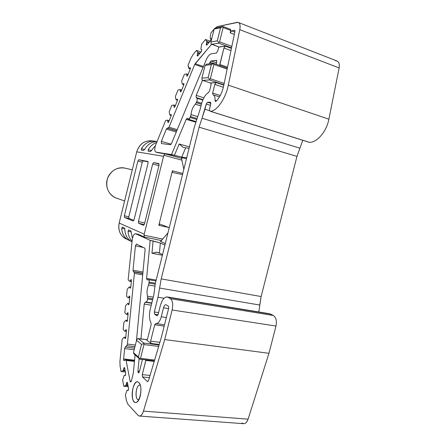 <?xml version="1.0" encoding="UTF-8"?>
<svg xmlns="http://www.w3.org/2000/svg" width="446" height="446" viewBox="0 0 446 446"><rect width="100%" height="100%" fill="white"/><g stroke="black" fill="none" stroke-linecap="round" stroke-linejoin="round"><path stroke-width="0.67" d="M182.124 160.192L163.844 155.264L182.124 160.192L163.844 155.264L163.554 156.301L136.721 151.846L119.166 223.05C117.856 231.1 120.632 236.586 127.489 239.513L124.674 238.186C119.745 234.613 117.911 229.567 119.166 223.05L144.225 234.172L144.002 235.209L162.84 239.106M158.297 152.766L165.065 153.848L163.844 155.264L163.554 156.301L136.721 151.846C139.297 144.086 144.309 140.418 151.763 140.836L154.572 141.176M139.487 371.284L137.937 371.122L139.487 371.284L137.937 371.122L139.113 358.545L137.937 371.122L138.477 372.912L139.369 371.747L142.436 359.487M140.953 338.904L144.209 304.083L151.255 305.181L144.209 304.083L140.953 338.904L144.209 304.083L145.128 302.249L146.037 302.081C146.829 301.764 147.342 300.738 147.576 299.004L147.526 296.194C146.606 292.738 146.951 289.019 148.557 285.044L149.137 282.128C149.22 280.701 148.964 279.871 148.367 279.648L147.069 279.882L146.611 278.41L150.174 240.349L160.331 243.009L164.92 245.066M195.722 122.182L186.216 119.316L195.722 122.182L186.216 119.316L171.498 154.561L174.392 155.347L179.158 143.997L183.105 147.331L185.675 147.81L181.756 157.059L174.392 155.347L179.158 143.997L189.416 146.885L179.158 143.997L183.161 147.342L185.675 147.81L181.756 157.059L174.392 155.347L179.158 143.997L183.161 147.342L185.675 147.81L181.756 157.059L171.498 154.561L155.961 152.131L165.065 153.848L181.784 158.38M209.386 63.828L210.072 62.195L213.411 63.371L210.072 62.195L209.386 63.828L211.136 60.974L216.55 62.886M186.216 119.316L187.431 118.368L186.216 119.316L171.498 154.561L186.216 119.316L187.248 118.262L188.418 119.255L190.158 117.488L191.022 114.594C191.501 110.19 192.951 106.728 195.381 104.202L196.753 101.76C197.366 100.099 197.4 98.906 196.864 98.176L196.151 97.507L196.218 95.366L202.495 80.336L196.218 95.366L203.844 97.825M171.186 144.158L161.329 141.404L171.186 144.158L161.329 141.404L161.43 143.567L170.483 144.705L171.403 143.735L206.203 59.864C207.786 56.268 209.536 54.234 211.46 53.76L216.371 53.063L211.46 53.76C209.536 54.234 207.786 56.268 206.203 59.864L171.403 143.735L206.203 59.864C207.786 56.268 209.536 54.234 211.46 53.76L216.371 53.063L217.659 51.206L218.735 46.908M161.597 240.606L144.404 237.077L161.597 240.606L144.404 237.077L138.282 234.301L135.74 233.776L150.174 240.349L160.331 243.009L159.439 253.049L156.841 252.118L151.963 253.25L162.372 255.274L151.963 253.25L153.101 240.946L160.331 243.009L159.439 253.049L157.042 252.168L151.963 253.25L153.101 240.946L150.174 240.349L146.611 278.41L156.184 280.082L146.611 278.41L150.174 240.349L135.551 233.715C133.934 233.949 132.824 235.945 132.217 239.703L128.158 279.887L132.217 239.703C132.891 235.7 134.062 233.721 135.74 233.776L150.174 240.349M164.713 339.568L268.966 353.304L164.713 339.568L172.134 309.981C173.243 304.428 172.686 300.671 170.467 298.708L273.32 315.478L269.233 313.672L168.175 297.309L170.467 298.708L273.32 315.478C276.063 317.401 276.949 320.925 275.968 326.054L172.134 309.981L164.713 339.568L143.467 411.106L164.713 339.568L268.966 353.304L275.968 326.054L172.134 309.981C173.243 304.428 172.686 300.671 170.467 298.708L273.32 315.478C276.063 317.401 276.949 320.925 275.968 326.054L172.134 309.981L164.713 339.568L143.467 411.106C141.889 415.605 140.083 417.01 138.043 415.315L127.907 404.293L126.474 400.842L127.907 404.293L138.043 415.315C140.083 417.01 141.889 415.605 143.467 411.106C142.341 414.563 140.936 416.213 139.236 416.051L138.043 415.315L127.907 404.293L126.474 400.842L125.398 395.017L126.803 390.88L125.398 395.017L126.474 400.842L125.398 395.017L126.803 390.88L127.266 390.228L128.002 390.596L128.604 388.773L127.143 382.233L125.8 385.511L123.776 386.242L122.628 380.014L124.01 375.928L124.456 375.281L125.164 375.604L125.766 373.804L124.663 368L124.362 367.515L123.771 368.452L123.04 370.76L121.067 371.557L120.069 366.133L119.935 361.327L122.159 339.306L119.935 361.327L120.069 366.133L119.935 361.327L122.159 339.306L124.066 337.232L124.523 337.193L125.125 338.586L125.755 337.444L126.435 330.631L126.14 329.588L125.125 331.144L124.668 331.194L123.152 329.477L123.865 322.425L125.761 320.289L126.224 320.222L126.82 321.566L127.45 320.412L128.119 313.689L127.835 312.685L126.82 314.257L126.363 314.33L124.841 312.73L125.549 305.766L127.439 303.575L127.896 303.486L128.487 304.769L129.128 303.603L129.786 296.975L129.513 295.999L128.487 297.599L128.03 297.694L126.513 296.2L127.205 289.326L129.095 287.079L129.552 286.968L130.132 288.194L130.778 287.023L131.431 280.484L131.163 279.542L129.674 281.281L128.158 279.887L132.217 239.703C132.891 235.7 134.062 233.721 135.74 233.776L138.093 234.239L135.551 233.715M269.233 313.672L273.32 315.478L270.521 314.073L167.3 296.958C164.351 296.858 162.026 299.779 160.331 305.722L158.113 314.586L156.964 315.801L157.304 315.852M158.09 314.681L154.589 314.157L158.09 314.681L154.589 314.157L156.964 315.801L158.113 314.586L160.331 305.722C162.338 298.971 164.953 296.166 168.175 297.309L170.467 298.708L168.175 297.309C164.953 296.166 162.338 298.971 160.331 305.722L158.113 314.586L156.964 315.801L154.589 314.157L154.305 311.977L158.603 312.624M164.072 298.235L157.99 297.242L164.072 298.235L157.99 297.242L154.305 311.977L154.589 314.157L156.964 315.801M154.589 314.157L154.305 311.977L157.99 297.242L161.201 278.889L261.122 296.545L296.975 156.39L199.1 127.177L161.201 278.889L261.122 296.545L258.791 311.96M302.762 140.278L296.975 156.39L199.1 127.177L204.965 109.242L209.687 110.725M210.456 105.328L206.275 104.002L210.456 105.328L206.275 104.002L202.027 118.235L206.275 104.002L207.546 102.257L210.891 103.327M210.601 102.312L207.546 102.257L206.275 104.002L204.965 109.242M210.373 102.24L210.791 103.99L209.698 108.361C209.33 110.195 209.587 111.182 210.456 111.31C209.587 111.182 209.33 110.195 209.698 108.361L210.791 103.99L210.373 102.24L207.546 102.257L210.456 102.246L210.791 103.99L209.698 108.361C209.352 110.017 209.542 110.998 210.272 111.299L210.456 111.31C216.801 111.227 225.704 98.505 228.313 85.153L239.775 29.665C240.517 25.439 239.937 22.997 238.036 22.339L217.286 26.598L214.498 28.644L210.908 32.982L210.155 37.481L210.239 38.345L210.964 38.484L210.674 40.48L206.944 44.929L206.498 45.18L206.381 43.964L206.844 41.456L205.5 39.504L201.67 44.126L200.929 48.547L201.007 49.4L201.692 49.562L201.408 51.524L197.818 55.8L197.4 56.04L197.288 54.83L197.745 52.372L196.474 50.398L193.151 54.412L190.832 58.459L188.067 65.255L188.719 68.232L189.093 68.55L190.219 67.686L190.258 69.08L187.666 75.435L186.969 76.177L186.79 74.192L186.422 73.869L184.337 74.432L181.667 81.01L182.286 84.026L182.648 84.361L183.735 83.547L183.774 84.952L181.227 91.196L180.558 91.909L180.028 89.562L177.999 90.036L175.373 96.503L175.964 99.553L176.309 99.904L177.363 99.14L177.408 100.551L174.899 106.689L174.258 107.374L173.745 105L171.766 105.373L169.185 111.729L169.742 114.817L170.082 115.191L171.097 114.466L171.141 115.888L168.677 121.92L168.058 122.578L167.562 120.175L165.639 120.453L155.671 144.983C154.4 148.797 154.483 151.177 155.922 152.125L165.065 153.848L163.844 155.264L163.554 156.301L144.225 234.172L144.002 235.209L144.404 237.077L138.282 234.301L135.74 233.776M211.136 60.974L216.667 60.45L216.349 60.338L216.778 61.977L216.349 60.338L211.136 60.974L210.072 62.195L211.136 60.974L216.477 60.344L216.778 61.977L216.215 64.224M219.722 65.456L223.931 48.023L225.263 46.122L231.424 48.385M231.53 47.878L218.685 43.145L231.53 47.878L218.685 43.145L211.727 44.31L219.248 47.064L225.263 46.122L223.931 48.023L225.263 46.122L219.019 46.981M176.727 130.895L167.239 128.141L176.727 130.895L167.239 128.141L166.347 129.123L161.329 141.404L161.43 143.567L161.329 141.404L166.347 129.123L168.984 127.21L194.69 64.475L168.984 127.21L194.69 64.475L203.086 67.374L194.69 64.475L211.56 44.288L195.164 63.661L203.437 66.521L195.164 63.661L211.56 44.288M234.317 34.403L230.175 32.826L234.317 34.403L230.175 32.826L230.772 30.456L230.571 29.386L230.772 30.456L223.151 27.54L219.577 41.852L231.836 46.39M230.175 32.826L231.535 30.869L230.175 32.826L230.772 30.456L230.175 32.826L231.535 30.869L234.741 30.267L234.97 31.242L234.624 30.267L231.535 30.869L234.624 30.267L234.97 31.242L223.63 86.067C222.164 92.489 219.677 97.523 216.176 101.175L215.546 101.454L215.095 100.372C215.178 97.222 214.47 95.344 212.971 94.736C214.47 95.344 215.178 97.222 215.095 100.372C215.128 101.437 215.49 101.705 216.176 101.175C219.677 97.523 222.164 92.489 223.63 86.067C222.164 92.489 219.677 97.523 216.176 101.175C215.49 101.705 215.128 101.437 215.095 100.372C215.178 97.222 214.47 95.344 212.971 94.736L212.675 93.024L214.833 84.4L216.143 82.594L223.814 85.175M210.975 83.012L216.143 82.594L214.833 84.4L216.143 82.594L210.707 82.923L211.12 84.606L209.559 90.85L208.516 92.551C205.405 94.474 203.053 98.293 201.469 104.007L200.176 109.181L194.411 126.876L200.176 109.181L194.411 126.876L155.247 283.823L153.881 294.655L155.247 283.823L194.411 126.876L155.247 283.823L153.881 294.655L150.252 309.19C148.992 314.865 149.243 319.392 150.993 322.781L151.105 324.794L150.993 322.781C149.243 319.392 148.992 314.865 150.252 309.19L153.881 294.655L150.252 309.19C148.992 314.865 149.243 319.392 150.993 322.781L151.105 324.794L147.615 338.748L146.511 339.891L146.901 339.941M159.239 344.468L150.904 343.403L159.239 344.468L150.904 343.403L146.511 339.891L147.615 338.748L151.105 324.794L147.615 338.748L146.511 339.891L150.904 343.403L150.625 341.14L154.717 324.783L155.743 323.534L154.717 324.783L150.625 341.14L154.717 324.783L164.189 326.126L154.717 324.783L155.927 323.579C158.157 323.685 159.936 321.41 161.274 316.76C159.874 321.583 158.029 323.841 155.743 323.534C158.029 323.841 159.874 321.583 161.274 316.76L163.515 307.801L161.274 316.76L166.347 317.513L161.274 316.76L163.515 307.801C164.117 305.722 164.925 304.702 165.957 304.741L166.28 304.874C165.154 304.44 164.234 305.421 163.515 307.801L168.582 308.593L163.515 307.801C164.234 305.421 165.154 304.44 166.28 304.874L168.56 306.324L166.28 304.874L168.56 306.324L168.778 307.824L161.508 336.819L148.524 380.639L161.536 336.719L148.524 380.639L147.42 381.559L142.514 376.954L142.257 374.612L145.987 359.894M134.614 348.142L125.259 346.994L134.614 348.142L125.259 346.994L126.792 345.672L127.411 344.061L134.391 273.398L134.079 272.038L133.321 271.586L134.079 272.038L134.391 273.398L127.411 344.061L126.792 345.672L127.411 344.061L135.383 345.053L127.411 344.061L134.391 273.398L134.079 272.038L142.826 273.593L134.079 272.038L133.321 271.586L133.014 270.237L133.321 271.586L142.854 273.286L133.321 271.586L133.014 270.237L135.433 245.897L133.014 270.237L142.976 272.021L133.014 270.237L135.433 245.897L136.437 244.09L144.783 248.177L145.117 249.515L136.409 340.928L145.117 249.515L144.783 248.177L136.504 244.113L135.433 245.897L143.311 247.452L135.433 245.897L136.504 244.113L144.783 248.177L145.117 249.515L136.409 340.928M131.286 381.285L130.109 381.174C130.5 382.289 130.946 382.166 131.442 380.812L133.36 372.945L135.071 354.966L133.36 372.945L131.442 380.812L130.589 381.943L130.109 381.174L126.095 360.435L125.649 359.732L124.362 360.546L125.365 359.81L126.095 360.435L125.365 359.81L124.077 360.624L123.609 358.952L124.646 348.594L125.259 346.994L126.792 345.672L134.976 346.681L126.792 345.672L125.259 346.994L124.646 348.594L123.609 358.952C123.564 360.217 123.815 360.753 124.362 360.546C123.815 360.753 123.564 360.217 123.609 358.952L124.646 348.594L134.207 349.759L124.646 348.594L125.259 346.994M138.868 382.584L139.018 382.74C142.53 386.002 140.886 400.413 136.755 402.208C129.089 406.066 132.345 376.496 138.868 382.584C143.779 387.178 138.834 406.914 134.084 401.723C129.39 396.851 134.118 377.907 138.868 382.584C143.779 387.178 138.834 406.914 134.084 401.723C129.39 396.851 134.118 377.907 138.868 382.584L140.044 384.458L138.868 382.584M186.684 157.845L181.756 157.059M183.824 169.302L181.377 157.739L186.5 158.57L181.377 157.739L183.824 169.302L181.377 157.739L186.5 158.57M238.621 22.568L336.68 60.879C338.938 61.682 339.752 64.046 339.127 67.959L328.886 119.182L228.313 85.153C225.704 98.505 216.801 111.227 210.456 111.31C216.801 111.227 225.704 98.505 228.313 85.153L239.775 29.665C240.578 24.658 239.692 22.222 237.127 22.356L217.286 26.598L214.498 28.644L210.908 32.982L210.155 37.481L210.239 38.345L211.159 38.685L210.239 38.345L210.964 38.484L210.674 40.48L206.944 44.929C206.336 45.403 206.147 45.079 206.381 43.964L206.922 42.32L208.617 42.939L206.922 42.32L206.844 41.456L209.146 42.303L206.844 41.456L205.5 39.504L210.083 41.188L205.5 39.504L201.67 44.126L200.929 48.547L201.007 49.4L201.854 49.707L201.007 49.4L201.692 49.562L201.408 51.524L197.818 55.8C197.232 56.252 197.06 55.928 197.288 54.83L197.812 53.225L199.485 53.815L197.812 53.225L197.745 52.372L200.02 53.18L197.745 52.372L196.474 50.398L201.001 52.009L196.474 50.398L193.151 54.412L190.832 58.459L188.067 65.255L188.719 68.232L189.093 68.55L189.918 67.809C190.459 67.563 190.57 67.987 190.258 69.08L187.666 75.435C187.158 76.35 186.852 76.405 186.74 75.597L186.79 74.192L186.422 73.869L184.337 74.432L181.667 81.01L182.286 84.026L182.648 84.361L183.451 83.658C183.981 83.435 184.087 83.87 183.774 84.952L181.227 91.196C180.73 92.088 180.429 92.132 180.329 91.313L180.385 89.908L180.028 89.562L177.999 90.036L175.373 96.503L175.964 99.553L176.309 99.904L177.095 99.235C177.608 99.04 177.714 99.48 177.408 100.551L174.899 106.689C174.414 107.564 174.124 107.586 174.024 106.767L174.085 105.356L173.745 105L171.766 105.373L169.185 111.729L169.742 114.817L170.082 115.191L170.846 114.555C171.348 114.382 171.448 114.828 171.141 115.888L168.677 121.92C168.203 122.773 167.919 122.784 167.83 121.959L167.562 120.175L165.639 120.453L155.671 144.983C154.388 148.852 154.489 151.233 155.961 152.131L158.475 152.811M339.127 67.959L239.775 29.665L339.127 67.959L239.775 29.665L228.313 85.153L328.886 119.182L339.127 67.959C339.78 63.31 338.609 60.924 335.615 60.807C338.609 60.924 339.78 63.31 339.127 67.959L328.886 119.182C326.6 131.509 316.911 142.748 309.44 142.33L309.078 142.257M268.966 353.304L248.088 419.156L143.467 411.106L248.088 419.156L268.966 353.304L275.968 326.054L268.966 353.304L248.088 419.156C246.967 422.34 245.389 423.845 243.36 423.661L139.665 416.079M128.376 390.328L127.266 390.228L126.803 390.88L127.266 390.228L128.376 390.328L127.266 390.228L127.946 390.579L128.604 388.773L127.461 382.746C127.16 381.966 126.859 382.111 126.547 383.175L126.257 384.859L127.896 385.015L126.257 384.859L125.8 385.511L128.024 385.723L125.8 385.511L123.776 386.242L128.203 386.66L123.776 386.242L122.628 380.014L124.01 375.928L124.456 375.281L125.114 375.588L125.766 373.804L124.663 368C124.373 367.253 124.072 367.409 123.771 368.452L123.04 370.76L121.067 371.557L125.421 372.009M167.947 232.935L160.515 241.459L165.288 243.577L160.649 241.487M182.509 174.57L172.68 172.49L182.509 174.57L172.68 172.49L172.39 170.796L158.815 225.336L159.846 224.048L169.251 227.7M138.422 221.545L152.671 163.989L153.675 162.589L158.782 163.57L159.038 165.249L144.465 224.015L143.467 225.302L138.639 223.301L138.422 221.545L152.671 163.989L153.675 162.589L158.776 163.57L159.038 165.249L144.465 224.015L143.467 225.302L138.639 223.301L138.422 221.545L152.671 163.989L153.675 162.589L158.776 163.57L159.038 165.249L144.465 224.015L143.467 225.302L138.639 223.301L138.422 221.545L144.738 222.911M148.122 161.837L138.778 159.724L148.122 161.837L143.205 160.883L142.274 162.21L128.799 216.767L124.35 215.797L137.859 161.062L138.778 159.724L147.838 161.469L148.072 163.08L134.045 219.761L133.109 221.01L124.529 217.453L124.35 215.797L137.859 161.062L138.778 159.724L147.838 161.469L148.072 163.08L134.045 219.761L133.109 221.01L124.529 217.453L124.35 215.797L137.859 161.062L138.778 159.724L147.838 161.469L148.072 163.08L134.045 219.761L133.109 221.01L124.529 217.453L124.35 215.797L128.799 216.767L128.989 218.417L133.817 220.408L128.989 218.417L124.529 217.453L128.989 218.417L133.817 220.408M131.999 241.866C127.517 239.357 125.148 235.326 124.891 229.768C125.148 235.326 127.517 239.357 131.999 241.866L130.951 241.258C127.104 238.627 125.086 234.797 124.891 229.768L124.406 228.012L122.304 227.064L121.764 228.335C121.959 233.308 123.966 237.099 127.779 239.703L130.639 241.052C125.114 238.95 122.154 234.713 121.764 228.335C122.154 234.713 125.114 238.95 130.639 241.052M132.445 238.275L130.856 230.933L128.654 229.941L128.086 231.234C128.186 235.187 129.513 238.487 132.072 241.135C129.513 238.487 128.186 235.187 128.086 231.234C128.186 235.187 129.513 238.487 132.072 241.135M156.657 142.558C153.034 143.751 150.23 146.132 148.245 149.7C150.23 146.132 153.034 143.751 156.657 142.558C153.034 143.751 150.23 146.132 148.245 149.7L148.167 151.188L150.492 151.556L155.398 145.719M156.607 141.544C150.213 140.256 145.151 142.631 141.432 148.663C145.151 142.631 150.213 140.256 156.607 141.544L155.186 141.248C149.315 140.696 144.727 143.166 141.432 148.663L141.337 150.118L143.556 150.464L144.799 149.176C147.693 144.22 151.785 141.672 157.07 141.544C151.785 141.672 147.693 144.22 144.799 149.176C147.693 144.22 151.785 141.672 157.07 141.544M140.345 385.322L139.96 385.188C136.091 384.062 134.318 399.159 138.288 399.649L138.974 399.605C134.151 401.205 135.941 382.852 140.345 385.322C135.941 382.852 134.151 401.205 138.974 399.605M131.325 281.56L129.674 281.281L128.158 279.887L129.674 281.281L131.325 281.56L129.674 281.281M131.341 281.37L130.132 281.164L130.723 279.937L130.132 281.164L131.341 281.37L130.132 281.164M130.762 287.168L129.552 286.968L129.92 287.96C130.265 288.406 130.555 288.094 130.778 287.023L131.431 280.484C131.414 279.48 131.174 279.296 130.723 279.937L131.436 280.06L130.723 279.937C131.174 279.296 131.414 279.48 131.431 280.484L130.778 287.023C130.555 288.094 130.265 288.406 129.92 287.96L130.422 288.044L129.92 287.96L129.552 286.968L129.095 287.079L130.762 287.168L129.552 286.968M129.691 297.956L128.03 297.694L126.513 296.2L127.205 289.326L129.095 287.079L127.205 289.326L126.513 296.2L128.03 297.694L129.691 297.956L128.03 297.694M129.708 297.794L128.487 297.599L129.078 296.384L128.487 297.599L129.708 297.794L128.487 297.599M129.117 303.676L127.896 303.486L128.264 304.512C128.615 304.986 128.9 304.679 129.128 303.603L129.786 296.975C129.769 295.954 129.535 295.754 129.078 296.384L129.786 296.495L129.078 296.384C129.535 295.754 129.769 295.954 129.786 296.975L129.128 303.603C128.9 304.679 128.615 304.986 128.264 304.512L128.794 304.596L128.264 304.512L127.896 303.486L127.439 303.575L129.117 303.676L127.896 303.486M128.035 314.575L126.363 314.33L124.841 312.73L125.549 305.766L127.439 303.575L125.549 305.766L124.841 312.73L126.363 314.33L128.035 314.575L126.363 314.33M128.047 314.441L126.82 314.257L127.411 313.053L126.82 314.257L128.047 314.441L126.82 314.257M127.456 320.401L126.224 320.222L126.586 321.293C126.937 321.789 127.227 321.494 127.45 320.412L128.119 313.689C128.108 312.646 127.868 312.434 127.411 313.053L128.114 313.153L127.411 313.053C127.868 312.434 128.108 312.646 128.119 313.689L127.45 320.412C127.227 321.494 126.937 321.789 126.586 321.293L127.138 321.371L126.586 321.293L126.224 320.222L125.761 320.289L127.456 320.401L126.224 320.222M125.766 337.349L124.523 337.193L124.886 338.297C125.237 338.821 125.527 338.536 125.755 337.444L126.435 330.631C126.419 329.572 126.185 329.343 125.722 329.945L125.125 331.144L124.668 331.194L123.152 329.477L123.865 322.425L125.761 320.289L123.865 322.425L123.152 329.477L124.668 331.194L126.357 331.423L124.668 331.194L126.369 331.311L125.125 331.144L125.722 329.945L126.419 330.04L125.722 329.945C126.185 329.343 126.419 329.572 126.435 330.631L125.755 337.444C125.527 338.536 125.237 338.821 124.886 338.297L124.523 337.193L124.066 337.232L125.766 337.349L124.523 337.193M127.266 390.228L127.946 390.579L128.604 388.773L127.461 382.746C127.16 381.966 126.859 382.111 126.547 383.175L127.562 383.27L126.547 383.175L125.8 385.511L123.776 386.242L122.628 380.014L124.01 375.928L124.456 375.281L125.504 375.387L124.456 375.281L125.248 375.604L125.766 373.804L124.663 368C124.373 367.253 124.072 367.409 123.771 368.452L124.769 368.563L123.771 368.452L123.486 370.108L125.092 370.275L123.486 370.108L123.04 370.76L125.231 370.988L123.04 370.76L121.067 371.557L120.069 366.133L121.067 371.557M169.196 120.654L167.562 120.175L169.196 120.654L167.562 120.175L165.639 120.453L155.671 144.983C154.388 148.852 154.489 151.233 155.961 152.131L174.392 155.347M175.384 105.507L173.745 105L175.384 105.507L173.745 105L171.766 105.373L169.185 111.729L169.742 114.817L171.258 115.542L170.082 115.191L170.846 114.555C171.348 114.382 171.448 114.828 171.141 115.888L168.677 121.92C168.203 122.773 167.919 122.784 167.83 121.959L167.562 120.175M169.095 120.905L167.897 120.548M181.678 90.098L180.028 89.562L181.678 90.098L180.028 89.562L177.999 90.036L175.373 96.503L175.964 99.553L177.497 100.278L176.309 99.904L177.095 99.235C177.608 99.04 177.714 99.48 177.408 100.551L174.899 106.689C174.414 107.564 174.124 107.586 174.024 106.767L174.085 105.356L173.745 105M175.289 105.73L174.085 105.356M188.078 74.421L186.422 73.869L188.078 74.421L186.422 73.869L184.337 74.432L181.667 81.01L182.286 84.026L183.847 84.757L182.648 84.361L183.451 83.658C183.981 83.435 184.087 83.87 183.774 84.952L181.227 91.196C180.73 92.088 180.429 92.132 180.329 91.313L180.385 89.908L180.028 89.562M181.594 90.298L180.385 89.908M188.006 74.599L186.422 73.869M190.303 68.963L189.093 68.55L190.303 68.963L189.093 68.55L189.918 67.809C190.459 67.563 190.57 67.987 190.258 69.08L187.666 75.435C187.158 76.35 186.852 76.405 186.74 75.597L186.79 74.192M189.076 148.25L185.675 147.81M162.55 254.555L157.042 252.168L151.963 253.25L162.372 255.274M223.892 84.801L209.497 79.945L223.892 84.801L209.497 79.945L209.687 79.466L208.109 77.665L211.365 64.614L205.11 65.311L201.915 78.134L208.109 77.665L211.365 64.614L205.11 65.311L206.788 64.129L213.712 63.343L211.365 64.614L205.11 65.311L201.915 78.134L202.122 79.996L202.651 80.403L211.125 83.229L202.651 80.403M227.142 69.097L213.929 64.464L227.142 69.097L213.929 64.464L210.367 78.719L224.182 83.396M209.497 79.945L209.687 79.466L209.497 79.945L202.724 80.408L211.125 83.229L202.724 80.408L209.497 79.945L202.724 80.408L202.122 79.996L202.724 80.408M218.685 43.145L218.891 42.615L218.685 43.145L211.727 44.31L218.685 43.145L218.891 42.615L217.302 40.842L220.569 27.741L214.141 29.085L210.93 41.957L217.302 40.842L220.569 27.741L214.141 29.085L215.803 27.964L222.939 26.465L220.569 27.741L214.141 29.085L210.93 41.957L211.114 43.931L219.092 47.042L225.263 46.122M158.659 346.436L143.969 344.585L158.659 346.436L143.969 344.585L143.724 343.621L141.533 344.39L136.571 340.276L133.477 352.697L138.377 357.023L141.533 344.39L136.571 340.276L137.647 338.637L138.349 338.603L143.79 343.058L159.083 344.998M147.152 339.746L137.647 338.637L136.571 340.276L133.477 352.697L138.377 357.023L139.871 359.041L134.413 354.38L139.871 359.041L138.377 357.023L141.533 344.39L136.571 340.276L133.477 352.697L134.413 354.38L139.866 359.192L140.523 358.383L143.969 344.585L140.523 358.383L154.634 360.017M214.141 29.085L215.803 27.964L214.141 29.085L210.93 41.957L217.302 40.842L218.891 42.615L219.577 41.852L223.151 27.54L222.888 26.621L220.569 27.741L222.849 26.476L215.803 27.964L222.849 26.476L223.151 27.54L219.577 41.852L218.891 42.615L217.302 40.842L220.569 27.741M205.11 65.311L206.788 64.129L205.11 65.311L201.915 78.134L208.109 77.665L209.687 79.466L210.367 78.719L213.929 64.464L213.667 63.538L211.365 64.614L213.64 63.343L206.788 64.129L213.64 63.343L213.929 64.464L210.367 78.719L209.687 79.466L208.109 77.665L211.365 64.614M133.477 352.697L133.878 353.739L133.477 352.697L138.377 357.023L139.871 359.041L140.523 358.383L143.969 344.585L143.79 343.058L138.349 338.603L143.79 343.058L143.724 343.621L141.533 344.39L143.724 343.621L143.79 343.058M125.109 168.159L132.289 169.826L125.109 168.159C116.936 166.921 111.06 170.389 107.48 178.551C105.412 187.231 107.993 193.603 115.224 197.662L117.114 198.331C109.694 196.385 104.983 187.649 107.168 179.593C109.248 171.515 117.677 166.202 125.109 168.159C117.677 166.202 109.248 171.515 107.168 179.593C104.983 187.649 109.694 196.385 117.114 198.331M163.554 156.301L144.225 234.172L163.554 156.301L136.721 151.846L119.166 223.05L144.225 234.172L144.002 235.209L144.404 237.077L138.282 234.301M136.721 151.846C139.654 143.445 145.128 139.866 153.151 141.12C145.128 139.866 139.654 143.445 136.721 151.846L119.166 223.05L144.225 234.172M137.937 371.122C138.098 373.213 138.572 373.419 139.369 371.747C138.572 373.419 138.098 373.213 137.937 371.122L139.113 358.545M151.255 305.181L144.209 304.083L145.128 302.249L146.037 302.081C146.829 301.764 147.342 300.738 147.576 299.004L147.526 296.194C146.606 292.738 146.951 289.019 148.557 285.044L149.137 282.128C149.215 280.456 148.875 279.631 148.122 279.653L147.213 279.876L146.611 278.41L156.184 280.082M122.159 339.306L124.066 337.232L122.159 339.306M154.305 311.977L157.99 297.242L161.201 278.889L261.122 296.545L296.975 156.39L199.1 127.177L161.201 278.889L199.1 127.177L202.027 118.235L199.1 127.177M202.941 99.681L196.151 97.507L202.941 99.681L196.151 97.507L196.864 98.176C197.4 98.906 197.366 100.099 196.753 101.76L201.648 103.316L196.753 101.76L196.357 102.697L201.397 104.292L196.357 102.697L195.381 104.202L200.979 105.97L195.381 104.202C192.951 106.728 191.501 110.19 191.022 114.594L197.639 116.623L191.022 114.594L190.542 116.568L196.937 118.513L190.542 116.568L190.158 117.488L196.614 119.444L190.158 117.488C189.439 118.998 188.758 119.528 188.112 119.082L187.431 118.368L188.112 119.082C188.758 119.528 189.439 118.998 190.158 117.488L191.022 114.594C191.501 110.19 192.951 106.728 195.381 104.202L196.753 101.76C197.366 100.099 197.4 98.906 196.864 98.176L196.151 97.507L196.218 95.366L202.495 80.336M219.817 64.469L223.931 48.023L230.967 50.599L223.931 48.023L219.817 64.469L227.532 67.19M216.371 53.063L217.659 51.206L216.371 53.063M170.483 144.705L171.403 143.735L170.483 144.705L161.43 143.567L170.483 144.705M167.239 128.141L168.086 128.203L168.984 127.21L177.257 129.624L168.984 127.21L168.086 128.203L176.794 130.734L168.086 128.203L167.239 128.141L166.347 129.123L176.27 131.994L166.347 129.123L161.329 141.404M212.675 93.024L212.971 94.736L212.675 93.024L214.833 84.4L223.362 87.26L214.833 84.4L212.675 93.024L220.24 95.505M210.707 82.923L211.12 84.606L209.559 90.85L208.516 92.551C205.405 94.474 203.053 98.293 201.469 104.007L200.176 109.181L201.469 104.007C203.053 98.293 205.405 94.474 208.516 92.551L209.559 90.85L211.12 84.606L210.707 82.923L216.143 82.594M146.511 339.891L150.904 343.403L150.625 341.14L159.874 342.333M168.778 307.824L168.56 306.324L168.778 307.824L161.536 336.719L168.778 307.824M147.42 381.559L148.524 380.639L147.42 381.559L142.514 376.954L142.257 374.612L145.797 360.446L154.221 361.411L145.797 360.446L142.257 374.612L142.514 376.954L149.41 377.656L142.514 376.954L147.42 381.559L147.933 381.609M130.109 381.174L126.095 360.435L134.463 361.383L126.095 360.435L130.109 381.174C130.5 382.289 130.946 382.166 131.442 380.812L133.36 372.945L135.071 354.966M171.498 154.561L155.961 152.131M210.083 41.188L205.5 39.504L201.67 44.126L200.929 48.547L201.007 49.4L201.692 49.562L201.408 51.524L197.818 55.8C197.232 56.252 197.06 55.928 197.288 54.83L197.745 52.372L196.474 50.398L193.151 54.412L190.832 58.459L188.067 65.255L189.093 68.55M239.775 29.665C240.578 24.658 239.692 22.222 237.127 22.356L217.286 26.598L214.498 28.644L210.908 32.982L210.155 37.481L210.239 38.345L210.964 38.484L210.674 40.48L206.944 44.929C206.336 45.403 206.147 45.079 206.381 43.964L206.844 41.456L205.5 39.504M328.886 119.182C326.6 131.509 316.911 142.748 309.44 142.33L210.456 111.31L309.44 142.33C316.911 142.748 326.6 131.509 328.886 119.182L228.313 85.153M296.975 156.39L299.902 148.184L202.027 118.235L299.902 148.184L296.975 156.39L261.122 296.545L259.767 305.047L261.122 296.545M248.088 419.156C246.493 423.304 244.425 424.57 241.888 422.959C244.425 424.57 246.493 423.304 248.088 419.156L143.467 411.106M150.068 375.426L142.257 374.612M157.99 297.242L159.596 288.055L259.767 305.047L159.596 288.055L161.201 278.889M206.275 104.002L207.546 102.257M168.627 227.46L158.815 225.336L159.846 224.048L158.815 225.336L172.39 170.796L182.776 173.494L172.39 170.796L158.815 225.336L168.627 227.46L158.815 225.336M172.39 170.796L172.68 172.49L172.39 170.796L182.776 173.494M160.515 241.459L161.095 241.208L160.515 241.459L165.288 243.577M138.778 159.724L143.205 160.883L142.274 162.21L128.799 216.767L128.989 218.417L124.529 217.453M143.205 160.883L142.274 162.21L137.859 161.062L142.274 162.21L128.799 216.767L128.989 218.417M144.298 224.516L138.639 223.301M158.949 165.628L152.671 163.989M153.675 162.589L159.105 164.011M124.83 228.971L121.764 228.335L122.355 227.075L121.764 228.335L124.83 228.971L121.764 228.335M124.406 228.012L122.355 227.075L124.406 228.012L124.891 229.768L124.406 228.012M131.291 231.898L128.086 231.234L128.704 229.958L128.086 231.234L131.291 231.898L128.086 231.234M130.856 230.933L128.704 229.958L130.856 230.933L131.364 232.74L130.856 230.933M148.178 151.194L150.492 151.556L151.774 150.235L150.492 151.556L148.178 151.194L148.245 149.7L151.562 150.597L148.245 149.7L148.178 151.194M141.349 150.118L143.556 150.464L144.799 149.176L143.556 150.464L141.349 150.118L141.432 148.663L144.599 149.516L141.432 148.663L141.349 150.118M273.32 315.478C276.063 317.401 276.949 320.925 275.968 326.054M172.134 309.981C173.243 304.428 172.686 300.671 170.467 298.708M231.535 30.869L234.791 32.112M216.516 100.829L215.095 100.372M125.465 338.369L124.886 338.297M126.369 331.311L125.125 331.144M126.357 331.423L124.668 331.194M125.231 370.988L123.04 370.76M125.092 370.275L123.486 370.108M125.504 375.387L124.456 375.281M127.896 385.015L126.257 384.859M128.203 386.66L123.776 386.242M128.024 385.723L125.8 385.511M171.258 115.542L170.082 115.191M171.286 114.689L170.846 114.555M168.555 122.171L167.83 121.959M177.497 100.278L176.309 99.904M177.558 99.386L177.095 99.235M174.748 106.99L174.024 106.767M183.847 84.757L182.648 84.361M183.942 83.815L183.451 83.658M181.048 91.547L180.329 91.313M187.454 75.837L186.74 75.597M190.425 67.982L189.918 67.809M196.474 50.398L201.001 52.009M200.02 53.18L197.745 52.372M198.325 55.198L197.288 54.83M199.485 53.815L197.812 53.225M201.854 49.707L201.007 49.4M211.159 38.685L210.239 38.345M207.435 44.344L206.381 43.964M208.617 42.939L206.922 42.32M209.146 42.303L206.844 41.456M142.703 274.87L134.391 273.398M134.575 360.201L123.609 358.952M217.302 40.842L210.93 41.957L211.114 43.931L219.248 47.064M210.93 41.957L211.114 43.931L211.727 44.31M201.915 78.134L202.122 79.996L201.915 78.134L208.109 77.665M138.377 357.023L141.533 344.39M136.571 340.276L137.647 338.637L138.349 338.603M133.878 353.739L134.413 354.38L133.878 353.739M209.687 79.466L210.367 78.719M213.929 64.464L213.667 63.538M218.891 42.615L219.577 41.852M230.459 29.391L230.772 30.456L223.151 27.54L222.888 26.621M143.969 344.585L143.724 343.621M139.871 359.041L140.523 358.383M150.904 343.403L150.625 341.14M127.489 239.513C120.632 236.586 117.856 231.1 119.166 223.05M163.844 155.264L165.065 153.848M144.404 237.077L144.002 235.209M196.864 98.176L202.774 100.066M144.209 304.083L145.128 302.249L146.037 302.081L151.802 302.985L146.037 302.081C146.829 301.764 147.342 300.738 147.576 299.004L152.593 299.807L147.576 299.004L147.671 298L152.839 298.831L147.671 298L147.526 296.194L153.262 297.125L147.526 296.194C146.606 292.738 146.951 289.019 148.557 285.044L155.102 286.159L148.557 285.044L149.048 283.115L155.18 284.174L149.048 283.115L149.137 282.128L155.403 283.21L149.137 282.128C149.215 280.456 148.875 279.631 148.122 279.653L147.213 279.876L146.611 278.41M145.128 302.249L151.724 303.286M196.151 97.507L196.218 95.366M151.963 253.25L153.101 240.946M179.158 143.997L189.416 146.885M210.072 62.195L213.411 63.371M154.221 361.411L145.797 360.446M223.362 87.26L214.833 84.4M210.456 111.31L309.44 142.33M270.521 314.073L168.175 297.309M299.902 148.184L202.027 118.235M159.596 288.055L259.767 305.047M142.274 162.21L137.859 161.062M124.35 215.797L128.799 216.767M148.245 149.7L151.562 150.597M141.432 148.663L144.599 149.516M234.903 30.373L234.624 30.267M230.967 50.599L223.931 48.023M219.477 96.866L212.971 94.736M149.41 377.656L142.514 376.954M164.189 326.126L154.717 324.783M166.347 317.513L161.274 316.76M168.582 308.593L163.515 307.801M131.436 280.06L130.723 279.937M130.422 288.044L129.92 287.96M129.786 296.495L129.078 296.384M128.794 304.596L128.264 304.512M128.114 313.153L127.411 313.053M127.138 321.371L126.586 321.293M126.419 330.04L125.722 329.945M124.769 368.563L123.771 368.452M127.562 383.27L126.547 383.175M134.976 346.681L126.792 345.672M135.383 345.053L127.411 344.061M142.826 273.593L134.079 272.038M142.854 273.286L133.321 271.586M142.976 272.021L133.014 270.237M143.311 247.452L135.433 245.897M134.463 361.383L126.095 360.435M134.207 349.759L124.646 348.594M176.27 131.994L166.347 129.123M176.794 130.734L168.086 128.203M177.257 129.624L168.984 127.21M203.086 67.374L194.69 64.475M203.437 66.521L195.164 63.661M216.349 60.338L216.667 60.45M230.772 30.456L223.151 27.54M160.331 243.009L159.439 253.049M190.158 117.488L196.614 119.444M190.542 116.568L196.937 118.513M191.022 114.594L197.639 116.623M195.381 104.202L200.979 105.97M196.357 102.697L201.397 104.292M196.753 101.76L201.648 103.316M146.037 302.081L151.802 302.985M147.576 299.004L152.593 299.807M147.671 298L152.839 298.831M147.526 296.194L153.262 297.125M148.557 285.044L155.102 286.159M149.048 283.115L155.18 284.174M149.137 282.128L155.403 283.21M309.223 142.307L210.272 111.299M269.456 313.711L167.3 296.958M164.518 324.805L156.15 323.612M138.288 399.649L138.583 399.672M139.949 384.235L139.018 382.74M138.678 400.146L136.755 402.208M134.525 360.736L125.649 359.732M227.337 68.132L213.751 63.354M230.571 29.386L222.972 26.481M219.159 47.064L211.621 44.305M154.383 360.859L139.882 359.192M147.18 339.713L138.215 338.547M158.436 152.805L155.922 152.125M132.01 241.782L130.951 241.258M127.779 239.703L124.674 238.186M188.418 119.255L195.928 121.524M148.367 279.648L155.961 280.969M132.284 169.842L125.488 168.259M124.607 200.979L115.224 197.662"/></g></svg>

